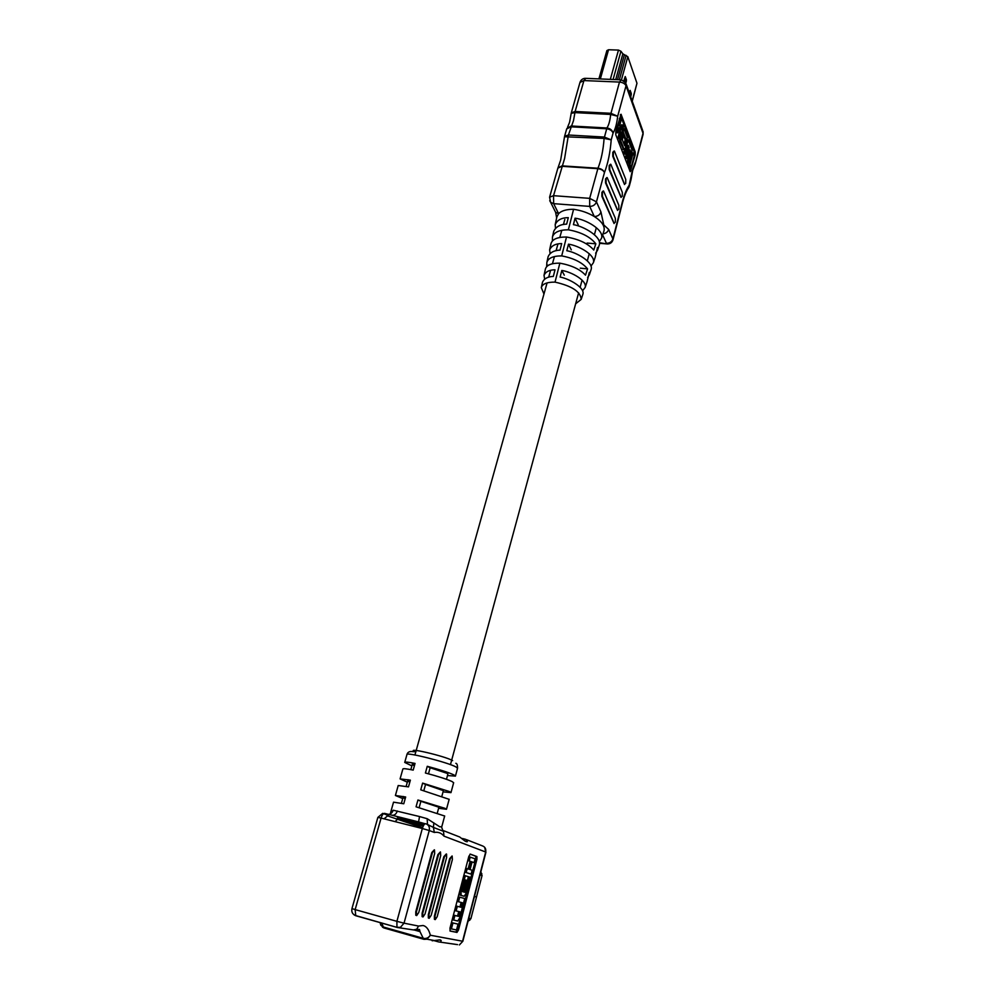 <?xml version="1.0" encoding="UTF-8"?>
<svg xmlns="http://www.w3.org/2000/svg" width="995" height="995" viewBox="0 0 995 995"><rect width="100%" height="100%" fill="white"/><g stroke="black" fill="none" stroke-linecap="round" stroke-linejoin="round"><path stroke-width="1.49" d="M557.959 167.869L562.038 165.867L597.983 168.23C601.316 168.69 603.48 170.133 604.462 172.545C603.393 170.394 601.179 169.113 597.833 168.677L561.889 166.302L557.884 168.118L549.613 197.097M566.777 128.666L571.105 125.992L606.938 127.969C610.246 128.467 612.286 130.171 613.069 133.069C612.099 130.643 609.935 129.213 606.602 128.778L570.757 126.8L566.677 128.964L564.6 136.228L568.419 135.009L604.313 137.061L611.216 139.86L604.102 138.404L564.513 136.75L560.658 160.145L558.12 167.483M599.487 242.705L606.875 243.924C609.935 244.123 611.975 242.78 612.995 239.882L622.572 202.482C624.462 195.567 626.551 190.555 628.84 187.433L629.176 185.269L628.865 187.383M629.201 186.5L631.079 179.461M624.487 149.623L623.915 151.737L624.81 154.051L625.917 154.113L628.305 145.233L629.188 147.558L628.081 147.496L625.706 156.352L626.589 158.64L627.683 158.715L630.059 149.872L630.929 152.16L629.835 152.098L627.472 160.916L628.342 163.192L629.437 163.255L631.924 153.964L631.962 149.884L628.218 139.947L627.41 139.897M615.905 131.017L616.577 132.745L617.708 132.808L619.077 127.783L620.656 131.937L619.537 131.875L618.181 136.875L618.965 138.927L620.084 139.001L619.624 140.631L623.517 149.511M620.656 131.937L619.3 136.949L620.084 139.001L623.343 127.012L622.559 124.935L621.452 124.873L620.544 128.193M618.616 129.462L619.537 131.875M620.308 114.96L634.126 151.812L634.014 155.344M630.755 167.546L629.835 170.941M623.504 135.432L625.158 139.797L624.002 144.088M623.181 131.713L626.265 139.86L624.661 145.805L622.335 139.735L623.554 135.258L622.77 133.206L620.743 140.693L623.989 149.113L625.295 148.305L627.161 141.377L627.198 137.235L623.989 128.728L623.181 131.713L622.086 131.651L622.659 133.206M628.89 164.61L630.009 167.496L631.091 167.57L634.213 155.879L633.118 152.956L629.984 164.672L628.89 164.61L629.263 163.242M590.993 266.088L593.393 262.692C595.943 255.056 578.331 245.417 568.468 244.185L566.814 250.728C576.478 252.307 593.58 262.158 591.167 269.359L590.968 269.981M582.548 290.801L585.147 287.468C587.436 280.64 571.18 271.772 561.814 270.453L560.135 277.07C569.302 278.712 585.072 287.754 582.908 294.172L582.722 294.744M599.301 241.661L601.54 238.215C604.363 229.721 585.421 219.323 575.06 218.191L573.418 224.659C583.567 226.163 602 236.81 599.338 244.845L599.102 245.529M575.645 303.798L581.179 299.383C580.67 291.722 571.951 285.975 555.023 282.12L559.862 263.153C571.603 265.317 580.16 269.322 585.495 275.167L587.572 268.861C582.274 262.481 573.655 258.165 561.702 255.902L566.516 237.009C579.102 239.26 588.182 243.601 593.766 250.043L595.831 243.812C590.296 236.81 581.142 232.146 568.356 229.795L573.58 209.286C566.491 209.273 561.491 210.729 558.605 213.651L556.889 216.885L555.235 224.41M587.013 281.846L589.326 272.406L589.338 274.869L587.659 277.468M595.209 257.245L597.535 247.469L597.535 250.255L595.644 253.19M603.803 231.425L604.052 230.691C604.972 226.052 601.726 221.325 594.289 216.512C588.157 212.818 581.254 210.418 573.58 209.286M555.484 228.191L555.185 224.621C557.275 220.007 561.64 217.681 568.294 217.644L566.653 224.111C560.061 224.373 555.732 226.823 553.68 231.462L552.499 236.822M550.086 253.476L549.638 249.832C551.504 245.703 555.521 243.626 561.69 243.588L560.023 250.118C553.929 250.367 549.961 252.568 548.121 256.71L546.914 262.195M544.651 279.073L544.016 275.354C545.67 271.685 549.327 269.832 555.011 269.807L553.332 276.411C547.723 276.635 544.116 278.588 542.486 282.269L541.342 287.468M544.054 275.18L545.422 268.936C546.728 264.981 551.529 263.053 559.862 263.153M561.702 255.902C553.208 255.877 548.27 258.041 546.864 262.382L546.653 266.623M549.675 249.645L551.019 243.514C552.449 239.136 557.623 236.972 566.516 237.009M568.356 229.795C559.289 229.82 553.991 232.233 552.449 237.021L552.412 240.889M555.023 282.12C546.939 282.058 542.374 283.898 541.305 287.63L543.966 294.01M614.064 223.527L601.875 196.326L601.875 192.358L603.181 191.003M617.572 210.442L605.545 182.893L605.545 178.926L606.826 177.583M621.054 197.458L609.176 169.56L609.176 165.58L610.445 164.262M624.524 184.548L612.783 156.302L612.796 152.322L614.052 151.029M549.725 200.691L550.633 202.308L553.655 203.652L589.699 206.4L594.289 216.512C597.597 216.462 599.823 214.97 600.955 212.022L603.766 224.932L608.666 229.447L612.883 238.962L622.46 201.525C624.387 194.373 626.626 188.963 629.176 185.269L632.584 169.411L635.22 162.595L635.009 164.474M635.208 151.887L635.183 155.12L630.221 171.7L615.793 134.773L615.818 131.352L621.042 114.251L635.208 151.887L634.126 151.812M615.358 218.365L615.345 222.171L614.064 223.203L602.448 196.363L602.448 192.396L603.542 191.028L615.358 218.365M618.853 205.306L618.803 209.211L617.559 210.119L606.104 182.943L606.104 178.963L607.186 177.607L618.853 205.306M622.323 192.333L622.273 196.239L621.042 197.109L609.736 169.598L609.748 165.618L610.806 164.287L622.323 192.333M625.768 179.436L625.718 183.354L624.499 184.187L613.343 156.339L613.355 152.359L614.4 151.053L625.768 179.436M631.128 179.15L632.683 170.394L634.972 164.548L643.019 133.293L626.029 85.744L617.684 116.241L610.669 114.45L574.923 112.622L571.205 113.306L569.588 122.261L567.536 127.335M620.706 79.799L585.918 78.344L583.928 80.57L575.122 111.477L573.53 120.507L568.419 135.009L564.6 158.503L553.531 195.679L589.674 198.353L597.983 168.23C601.204 160.058 603.244 150.121 604.102 138.404L606.938 127.969C608.816 125.047 610.059 120.544 610.669 114.45L619.475 82.075L583.928 80.57L579.973 82.448L571.292 112.845L575.122 111.477L610.868 113.293L617.684 116.241C616.85 123.666 615.32 129.263 613.069 133.069L611.216 139.86C610.184 152.645 607.945 163.541 604.462 172.545L596.453 201.848L600.955 212.022M602.995 233.85C605.88 233.464 607.771 231.997 608.666 229.447M554.625 210.331L555.633 212.321L558.605 213.651L553.655 203.652L553.531 195.679L549.588 197.209L550.633 202.308L555.62 212.308L556.653 217.93M561.814 270.453L564.302 275.18M568.468 244.185L571.304 249.844M575.06 218.191L578.219 224.82M587.1 243.066L595.831 243.812M580.247 268.177L587.572 268.861M546.989 265.093L548.444 265.23M622.559 124.935L621.203 129.935L619.624 125.768L620.992 120.756L620.196 118.654L616.9 130.731L616.004 130.681M620.196 118.654L619.3 118.604M616.9 130.731L617.708 132.808M619.3 136.949L618.181 136.875M620.743 140.693L619.624 140.631M622.77 133.206L621.676 133.143M623.989 128.728L622.895 128.666M626.265 139.86L625.158 139.797M628.218 139.947L625.022 151.8L625.917 154.113M625.022 151.8L623.915 151.737M629.188 147.558L626.8 156.414L625.706 156.352M626.8 156.414L627.683 158.715M630.929 152.16L628.566 160.991L627.472 160.916M628.566 160.991L629.437 163.255M633.118 152.956L632.123 152.894M629.984 164.672L631.091 167.57M625.867 83.132L626.427 79.774L625.233 76.528L623.865 80.744M632.248 101.266L636.974 83.257L627.82 56.69L622.858 53.829L620.942 51.242L618.467 50.086L608.542 49.75L606.875 50.583L598.915 78.879M624.947 81.714L624.586 78.145M630.718 96.975L631.315 93.542L630.146 90.383L629.263 92.896M629.984 94.923L629.512 92M443.447 830.638L443.969 836.123C441.357 832.977 438.136 831.758 434.317 832.454L429.268 830.526L404.032 923.173L418.547 926.059L416.694 929.255L413.584 929.865M457.551 944.628L438.584 941.904L432.502 940.188M440.86 941.668L441.171 940.486L440.2 939.865L432.166 940.772M419.144 807.641L420.897 801.286L438.882 807.231L437.327 812.977M423.833 790.664L425.549 784.458L443.384 790.639M428.472 773.824L430.151 767.742L446.78 773.239L447.887 774.085L446.469 779.296M413.534 765.391L412.278 764.471L414.791 764.359M408.945 781.796L407.664 780.951L410.151 780.951M404.331 798.326L403.012 797.555L405.487 797.667M423.571 825.44L397.391 817.641L424.467 824.233M447.489 775.553L455.436 776.1L453.907 774.918C448.844 772.555 439.964 769.682 427.265 766.299L425.412 773.003C438.136 776.386 447.029 779.247 452.116 781.56L453.633 782.766M443.061 791.858L450.971 792.629L449.404 791.547L422.614 783.102L420.748 789.843L449.168 799.333M438.596 808.276L446.481 809.271L444.877 808.301L417.937 800.005L416.059 806.808L444.665 816.012M390.575 812.666L393.249 810.229L419.542 816.547L427.178 818.711L439.865 826.87L441.817 826.534M390.662 812.33L393.535 802.169L403.771 803.773L405.661 796.995L395.413 795.49L402.726 798.562M395.425 795.428L398.211 785.515L408.497 786.871L410.375 780.155L400.077 778.898L407.316 782.169M400.102 778.824L402.875 768.998C403.074 768.364 406.507 768.737 413.186 770.105L415.052 763.426C408.385 762.083 404.94 761.747 404.729 762.419L411.88 765.889M422.601 827.629L403.485 820.564L404.467 820.203M416.594 915.549L415.786 915.251L415.761 911.818L431.805 852.516L434.342 849.805M422.937 916.93L422.129 916.631L422.104 913.236L437.899 854.593L440.387 851.919M429.168 918.285L428.932 914.791L444.454 856.782L446.581 854.12L446.618 857.528L431.183 915.3L429.168 918.285L428.335 917.987L428.323 914.629L443.845 856.633L446.295 853.971M435.176 919.579L434.405 919.305L434.392 915.985L449.665 858.623L452.078 855.986M458.496 929.989L456.979 932.427L450.138 931.059L449.964 928.223L468.832 856.384L470.324 854.12L476.903 856.558L476.928 859.294L458.496 929.989L457.339 929.666L455.81 932.104L449.939 930.922M443.583 830.701L459.715 837.006L465.113 841.136C467.924 842.379 468.11 841.77 465.672 839.332L462.352 838.499M393.249 810.229C392.03 813.412 389.903 814.756 386.856 814.221L387.055 815.726L420.823 827.168M418.746 912.514L416.694 915.574L416.383 911.992L432.415 852.678L434.454 849.842L434.678 853.449L418.746 912.514M425.039 913.92L423.024 916.942L422.726 913.41L438.509 854.755L440.449 851.931L440.723 855.513L425.039 913.92M437.203 916.644L435.263 919.604L434.989 916.146L450.275 858.772L452.14 855.998L452.389 859.493L437.203 916.644M470.05 854.145L475.759 856.26L475.772 858.996L457.339 929.666M474.105 862.628L472.078 861.919L470.075 869.593L472.103 870.264L471.108 874.095L469.951 873.797L465.026 872.192L466.033 868.324L469.254 869.319L471.269 861.633L468.06 860.613L469.068 856.77L475.1 858.809L474.105 862.628L472.053 862.018M468.11 868.933L470.113 861.334M450.213 928.609L451.767 922.676L458.048 924.119L456.518 929.989L450.213 928.609M453.708 920.101L454.914 915.5L458.732 916.395L459.926 911.83L456.12 910.91L457.314 906.321L461.108 907.278L462.302 902.739L458.521 901.744L459.715 897.179L464.727 898.547L459.653 917.987L457.75 921.009L452.538 919.778L453.745 915.176L457.563 916.072L458.745 911.544M456.12 910.91L454.951 910.587L456.145 906.01L459.951 906.967L461.133 902.428M458.521 901.744L457.352 901.433L458.546 896.868L459.715 897.179M467.426 880.563L465.573 879.99L462.526 891.632L465.013 892.341L469.055 876.906L470.274 877.291L466.083 893.336L464.205 896.284L460.125 895.152L459.926 891.607L464.18 875.413L468.434 876.707L467.426 880.563L465.56 880.04M463.857 892.018L466.891 880.413M464.205 896.284L461.108 895.363L461.095 891.93L465.349 875.724M469.055 876.906L468.434 876.732M461.108 907.278L459.951 906.967M457.314 906.321L456.145 906.01M458.732 916.395L457.563 916.072M454.914 915.5L453.745 915.176M451.394 928.944L452.949 922.999L451.767 922.676M452.949 922.999L458.048 924.119M471.269 861.633L468.06 860.613M469.23 860.924L470.237 857.068M471.108 874.095L465.026 872.192M466.182 872.503L467.202 868.635M444.678 815.962L441.643 827.268L443.073 831.173L433.422 827.417L434.317 832.454M433.845 822.853L433.422 827.417L426.867 824.158M384.033 818.823L389.144 814.631M395.052 821.609L398.597 818.251M423.335 825.875L399.754 819.818L423.285 825.974M419.542 816.547L418.584 821.92L384.456 813.35M418.547 926.059L423.049 925.512C426.457 926.283 428.882 929.517 430.337 935.225C428.696 937.85 426.32 938.882 423.248 938.322L419.977 931.606L417.054 929.79M380.301 923.236L380.737 925.076L383.237 926.979L423.248 938.322L423.634 939.118L426.93 939.193L424.019 939.342L383.66 927.775L381.645 922.912M430.151 767.742L427.265 766.299M425.549 784.458L422.614 783.102M420.897 801.286L417.937 800.005M397.341 811C396.172 814.208 394.318 815.601 391.769 815.179M427.178 818.711L427.489 824.407M474.466 896.445L476.505 897.03L470.896 918.683L467.986 921.445M480.859 871.769L482.053 875.563L476.518 896.968L474.478 896.383L475.958 896.868M612.995 239.882L612.883 238.962C611.801 241.835 609.636 243.277 606.428 243.302L602.634 234.932M626.166 84.202L642.621 130.345L643.081 134.412M626.029 85.744L625.631 82.697L621.377 79.824L619.475 82.075C622.783 82.423 624.972 83.655 626.029 85.744M599.525 243.29L607.535 243.974M596.453 201.848L589.674 198.353L589.699 206.4C593.057 206.338 595.308 204.833 596.453 201.848M634.101 155.046L635.183 155.12M629.934 170.618L631.017 170.692M620.457 114.599L621.29 114.649M623.989 149.113L622.882 149.051M621.44 79.836L627.82 56.69M617.497 79.662L624.375 54.812M615.718 79.588L622.858 53.829M632.161 101.017L636.974 83.257M619.363 79.737L626.104 55.347M613.094 79.476L620.942 51.242M610.321 79.364L618.467 50.086M600.346 78.941L608.542 49.75M630.034 94.774L631.303 94.836M630.046 93.48L631.315 93.542M625.146 79.724L626.427 79.774M625.134 81.03L626.427 81.093M457.551 768.289L456.046 766.983C448.073 762.406 405.55 751.66 406.943 754.546L404.754 762.332M425.139 823.76L418.584 821.92M435.586 940.735L426.93 939.193L430.337 935.225L462.575 941.22L485.684 852.018L443.969 836.123M466.618 839.705L482.438 845.899C485.112 846.894 486.194 848.934 485.684 852.018L484.677 847.305M423.895 939.305L384.07 927.999L380.737 925.076L380.102 922.489M382.714 813.338L377.864 817.405L381.085 818.077L355.153 909.604L396.893 921.333L422.328 828.524L381.085 818.077C382.155 814.805 383.349 813.251 384.692 813.4M397.279 927.464L355.75 915.723L355.153 909.604L351.956 908.597L377.864 817.405M416.383 911.992L415.761 911.818M422.726 913.41L422.104 913.236M455.81 932.104L456.979 932.427M475.635 856.185L476.792 856.471M475.772 858.996L476.928 859.294M461.294 895.475L460.125 895.152M461.095 891.93L459.926 891.607M414.977 751.834C404.293 746.648 444.466 755.939 452.613 760.578M383.921 927.949L382.466 927.153M462.849 941.245L459.367 944.951L462.849 941.245L485.946 852.143M425.785 823.736C428.721 824.83 429.877 827.094 429.268 830.526L422.328 828.524C423.372 825.203 424.517 823.611 425.785 823.736M404.032 923.173L396.893 921.333L396.955 927.253L400.4 927.365L404.032 923.173M351.956 908.597C351.31 911.806 352.417 914.094 355.277 915.462L397.403 927.502L415.201 930.176M355.588 915.674L354.046 914.815M468.819 918.198L470.896 918.683M482.053 875.563L480.05 874.891M480.485 873.212L481.854 873.672M469.802 920.263L468.384 919.927M401.42 803.251L403.311 796.485M406.147 786.373L408.025 779.67M410.835 769.632L412.701 762.966M414.927 754.994L547.076 282.916M548.668 277.207L550.583 270.379M552.436 263.762L554.451 256.561M556.081 250.715L557.959 243.999M559.787 237.482L561.802 230.305M563.406 224.547L564.824 219.497M441.917 796.075L443.397 790.602M450.449 764.645L578.63 292.828M580.135 287.294L582.087 280.105M587.324 260.814L589.264 253.688M594.425 234.658L596.241 227.979M581.179 299.383L582.908 294.172M585.147 287.468L587.224 281.224M589.338 274.869L591.167 269.359M593.393 262.692L595.433 256.561M597.535 250.255L599.338 244.845M601.54 238.215L604.052 230.691M643.093 131.539L643.106 134.313L635.245 163.802M585.222 78.306C582.647 78.505 580.918 79.836 580.01 82.299M624.275 149.561L623.168 149.499M455.436 776.1L457.563 768.202C457.551 765.006 456.966 763.364 455.822 763.314M415.064 930.225L419.977 931.606L419.529 929.554L416.694 929.255M441.171 940.486L439.019 939.877M397.391 817.641L397.639 816.771M453.658 782.692L450.971 792.629M449.18 799.271L446.481 809.271M416.407 915.425L415.786 915.251M422.751 916.805L422.129 916.631M475.759 856.26L476.903 856.558M461.108 895.363L459.939 895.04M388.945 814.594L386.794 814.893L383.56 813.661M413.572 751.735C409.928 751.001 407.726 751.909 406.967 754.446"/></g></svg>
